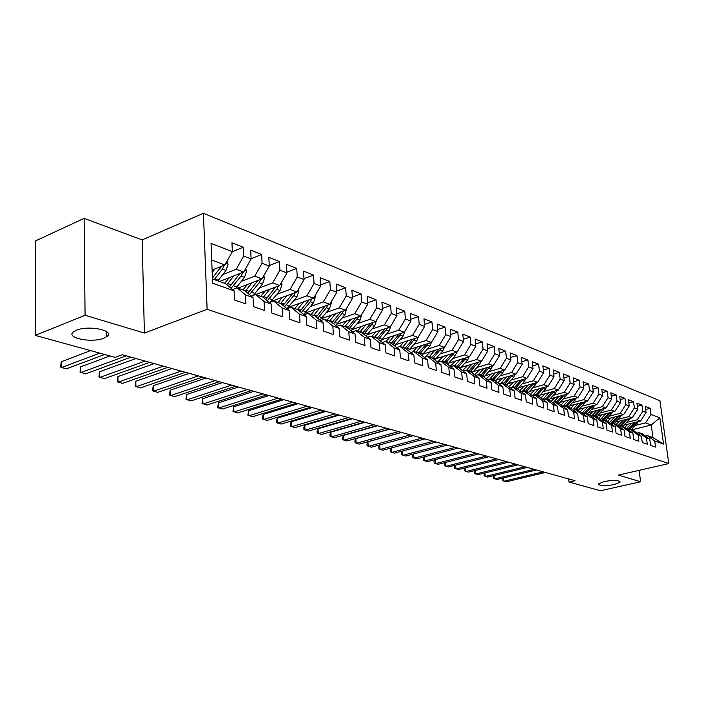 <?xml version="1.0" encoding="UTF-8"?>
<svg xmlns="http://www.w3.org/2000/svg" width="704" height="704" viewBox="0 0 704 704"><rect width="100%" height="100%" fill="white"/><g stroke="black" fill="none" stroke-linecap="round" stroke-linejoin="round"><path stroke-width="1.06" d="M103.866 338.149C91.494 343.429 64.407 337.691 73.832 331.593L76.384 330.264C88.898 324.852 115.949 330.73 106.7 336.662L103.866 338.149M614.381 484.563C604.718 486.209 599.386 486.006 598.374 483.956L603.944 481.571C613.642 479.917 619.01 480.11 620.048 482.152L614.381 484.563M84.11 218.372L85.07 315.278L144.382 333.054L142.173 239.906L84.11 218.372L35.358 240.979L35.2 335.394L115.183 357.368L122.311 354.728L574.992 480.691L569.008 482.073L600.512 490.723L640.622 481.765L639.091 470.36M142.173 239.906L203.43 213.277L659.938 400.726L668.8 463.558L207.117 309.311L203.43 213.277M631.532 429.906L651.235 425.014L659.877 417.859L651.015 414.418L650.17 408.346L645.251 406.402L646.096 412.5L642.778 411.215L641.942 405.09L636.918 403.102L637.754 409.262L634.374 407.942L633.538 401.764L628.408 399.731L629.244 405.953L625.786 404.606L624.95 398.358L619.714 396.29L620.541 402.574L617.012 401.201L616.185 394.891L610.834 392.77L611.662 399.115L608.054 397.716L607.226 391.345L601.762 389.18L602.58 395.586L598.893 394.161L598.074 387.719L592.486 385.51L593.305 391.987L589.53 390.518L588.72 384.014L583 381.753L583.818 388.3L579.964 386.795L579.154 380.23L573.311 377.916L574.112 384.525L570.17 382.994L569.369 376.358L563.394 373.991L564.194 380.67L560.155 379.104L559.363 372.39L553.247 369.97L554.039 376.719L549.912 375.118L549.12 368.342L542.863 365.86L543.646 372.689L539.422 371.043L538.639 364.188L532.233 361.654L533.016 368.553L528.686 366.872L527.912 359.946L521.356 357.35L522.13 364.32L517.695 362.595L516.93 355.59L510.215 352.933L510.972 359.982L506.431 358.222L505.674 351.138L498.793 348.41L499.55 355.546L494.894 353.734L494.146 346.57L487.098 343.781L487.837 350.988L483.067 349.14L482.328 341.898L475.103 339.029L475.834 346.324L470.941 344.423L470.219 337.102L462.801 334.162L463.522 341.537L458.506 339.592L457.794 332.182L450.182 329.164L450.894 336.635L445.746 334.629L445.042 327.131L437.237 324.042L437.932 331.593L432.652 329.542L431.966 321.957L423.949 318.78L424.635 326.427L419.214 324.315L418.537 316.642L410.309 313.377L410.969 321.112L405.407 318.956L404.747 311.177L396.299 307.833L396.942 315.665L391.222 313.438L390.588 305.571L381.894 302.13L382.527 310.059L376.649 307.771L376.024 299.807L367.101 296.27L367.708 304.295L361.662 301.946L361.064 293.885L351.877 290.242L352.466 298.373L346.254 295.962L345.664 287.786L336.222 284.046L336.785 292.283L330.387 289.793L329.833 281.521L320.109 277.666L320.654 286.009L314.063 283.448L313.535 275.062L303.521 271.102L304.04 279.55L297.255 276.918L296.745 268.418L286.431 264.334L286.924 272.906L279.937 270.186L279.453 261.571L268.831 257.365L269.289 266.05L262.09 263.243L261.633 254.514L250.677 250.175L251.108 258.984L243.681 256.089L243.258 247.245L231.959 242.766L232.355 251.689L224.884 264.959L211.702 260.014M659.877 417.859L663.564 444.092L654.685 440.924L647.284 435.582L645.427 436.04M243.258 247.245L232.355 251.662L211.033 243.399L212.626 283.175L234.115 290.849L234.529 299.974L245.96 303.97L245.529 294.923L253.018 297.59L253.458 306.592L264.537 310.464L264.07 301.541L271.33 304.128L271.806 313.007L282.542 316.756L282.049 307.956L289.089 310.464L289.59 319.22L300.01 322.854L299.49 314.178L306.319 316.615L306.847 325.248L316.958 328.777L316.413 320.214L323.039 322.582L323.594 331.1L333.406 334.532L332.842 326.075L339.275 328.372L339.856 336.785L349.386 340.111L348.797 331.769L355.054 334.004L355.652 342.302L364.918 345.541L364.302 337.304L370.383 339.478L370.999 347.662L380.002 350.812L379.368 342.681L385.282 344.793L385.924 352.88L394.68 355.934L394.029 347.908L399.775 349.967L400.435 357.949L408.954 360.923L408.285 353.003L413.882 354.992L414.55 362.886L422.84 365.781L422.154 357.949L427.601 359.894L428.296 367.682L436.366 370.506L435.662 362.771L440.968 364.663L441.672 372.354L449.53 375.109L448.818 367.462L453.983 369.31L454.705 376.913L462.361 379.588L461.63 372.038L466.664 373.833L467.403 381.348L474.866 383.953L474.126 376.49L479.028 378.242L479.776 385.669L487.045 388.212L486.297 380.838L491.084 382.545L491.841 389.884L498.934 392.366L498.168 385.079L502.841 386.742L503.606 393.994L510.523 396.414L509.749 389.206L514.307 390.834L515.082 398.006L521.831 400.365L521.057 393.246L525.501 394.83L526.284 401.922L532.875 404.228L532.083 397.179L536.422 398.728L537.214 405.742L543.646 407.986L542.854 401.025L547.087 402.53L547.888 409.473L554.171 411.664L553.37 404.774L557.506 406.252L558.316 413.116L564.458 415.263L563.649 408.443L567.688 409.886L568.498 416.671L574.499 418.766L573.681 412.025L577.641 413.433L578.459 420.147L584.32 422.198L583.502 415.527L587.365 416.9L588.183 423.553L593.921 425.55L593.094 418.95L596.869 420.297L597.696 426.879L603.31 428.833L602.474 422.294L606.17 423.614L607.006 430.126L612.489 432.045L611.653 425.568L615.27 426.862L616.106 433.303L621.474 435.178L620.629 428.771L624.166 430.038L625.011 436.418L630.265 438.249L629.42 431.913L632.878 433.145L633.723 439.463L638.862 441.258L638.018 434.984L641.406 436.19L642.259 442.446L647.293 444.206L646.439 437.985L649.757 439.173L650.61 445.359L655.538 447.084L654.685 440.924M222.807 274.542L236.254 269.227L243.716 272.034L219.551 281.494M243.681 256.089L236.254 269.227M251.108 258.984L243.716 272.034M212.458 278.934L225.694 283.703L234.115 290.849M241.402 281.327L254.734 276.17L261.976 278.881L237.926 288.112M262.09 263.243L254.734 276.17M269.289 266.05L261.976 278.881M245.529 294.923L237.098 287.822L232.584 289.555M237.098 287.822L244.587 290.514L253.018 297.59M259.442 287.91L272.659 282.894L279.682 285.534L255.754 294.536M279.937 270.186L272.659 282.894M286.924 272.906L279.682 285.534M264.07 301.541L255.649 294.501L251.284 296.146M255.649 294.501L262.909 297.114L271.33 304.128M276.945 294.307L290.057 289.423L296.868 291.984L271.005 301.532M297.255 276.918L290.057 289.423M304.04 279.55L296.868 291.984M282.049 307.956L273.636 300.978L269.421 302.535M273.636 300.978L280.685 303.521L289.089 310.464M293.938 300.511L306.935 295.768L313.553 298.25L288.253 307.419M314.063 283.448L306.935 295.768M320.654 286.009L313.553 298.25M299.49 314.178L291.086 307.27L287.003 308.748M291.086 307.27L297.924 309.725L306.319 316.615M310.446 306.539L323.33 301.919L329.762 304.33L304.982 313.157M330.387 289.793L323.33 301.919M336.785 292.283L329.762 304.33M316.413 320.214L308.026 313.368L304.075 314.776M308.026 313.368L314.662 315.762L323.039 322.582M326.489 312.4L339.258 307.894L345.506 310.244L321.226 318.745M346.254 295.962L339.258 307.894M352.466 298.373L345.506 310.244M332.842 326.075L324.474 319.29L320.646 320.628M324.474 319.29L330.915 321.614L339.275 328.372M342.074 318.102L354.746 313.711L360.818 315.99L337.014 324.183M361.662 301.946L354.746 313.711M367.708 304.295L360.818 315.99M348.797 331.769L340.446 325.046L336.741 326.322M340.446 325.046L346.711 327.307L355.054 334.004M357.236 323.638L369.794 319.361L375.698 321.578L352.343 329.481M376.649 307.771L369.794 319.361M382.527 310.059L375.698 321.578M364.302 337.304L355.978 330.642L352.378 331.857M355.978 330.642L362.067 332.834L370.383 339.478M371.985 329.032L384.437 324.861L390.183 327.017L367.259 334.655M391.222 313.438L384.437 324.861M396.942 315.665L390.183 327.017M379.368 342.681L371.07 336.081L367.576 337.234M371.07 336.081L376.992 338.21L385.282 344.793M386.338 334.286L398.684 330.202L404.281 332.306L381.762 339.689M405.407 318.956L398.684 330.202M410.969 321.112L404.281 332.306M394.029 347.908L385.748 341.37L382.36 342.47M385.748 341.37L391.512 343.446L399.775 349.967M400.312 339.39L412.553 335.412L418 337.454L395.877 344.599M419.214 324.315L412.553 335.412M424.635 326.427L418 337.454M408.285 353.003L400.039 346.509L396.739 347.574M400.039 346.509L405.645 348.533L413.882 354.992M413.917 344.37L426.061 340.481L431.367 342.478L409.622 349.395M432.652 329.542L426.061 340.481M437.932 331.593L431.367 342.478M422.154 357.949L413.934 351.525L410.74 352.537M413.934 351.525L419.399 353.487L427.601 359.894M427.178 349.219L439.217 345.426L444.382 347.362L442.728 350.909L434.852 359.911M423.007 354.068L444.382 347.362L450.894 336.635M445.746 334.629L439.217 345.426M435.662 362.771L427.478 356.4L424.371 357.368M427.478 356.4L432.793 358.31L440.968 364.663M440.097 353.945L452.038 350.231L457.072 352.123L436.04 358.635M458.506 339.592L452.038 350.231M463.522 341.537L457.072 352.123M448.818 367.462L440.66 361.152L437.642 362.076M440.66 361.152L445.843 363.018L453.983 369.31M452.69 358.556L464.534 354.93L469.445 356.77L448.747 363.079M470.941 344.423L464.534 354.93M475.834 346.324L469.445 356.77M461.63 372.038L453.508 365.781L450.569 366.67M453.508 365.781L458.559 367.594L466.664 373.833M464.974 363.053L476.722 359.498L481.51 361.302L461.146 367.426M483.067 349.14L476.722 359.498M487.837 350.988L481.51 361.302M474.126 376.49L466.03 370.286L463.17 371.14M466.03 370.286L470.95 372.064L479.028 378.242M476.96 367.444L488.602 363.959L493.275 365.719L473.229 371.668M494.894 353.734L488.602 363.959M499.55 355.546L493.275 365.719M486.297 380.838L478.245 374.686L475.455 375.505M478.245 374.686L483.041 376.411L491.084 382.545M488.646 371.721L500.201 368.315L504.759 370.031L485.021 375.813M506.431 358.222L500.201 368.315M510.972 359.982L504.759 370.031M498.168 385.079L490.151 378.981L487.432 379.764M490.151 378.981L494.833 380.662L502.841 386.742M500.06 375.901L511.518 372.566L515.97 374.238L496.531 379.87M517.695 362.595L511.518 372.566M522.13 364.32L515.97 374.238M509.749 389.206L501.767 383.161L499.118 383.918M501.767 383.161L506.334 384.806L514.307 390.834M511.201 379.984L522.57 376.71L526.918 378.347L507.76 383.821M528.686 366.872L522.57 376.71M533.016 368.553L526.918 378.347M521.057 393.246L513.102 387.244L510.523 387.974M513.102 387.244L517.563 388.854L525.501 394.83M522.086 383.962L533.359 380.767L537.61 382.36L518.734 387.693M539.422 371.043L533.359 380.767M543.646 372.689L537.61 382.36M532.083 397.179L524.172 391.23L521.655 391.934M524.172 391.23L528.528 392.806L536.422 398.728M532.717 387.86L543.902 384.718L548.046 386.276L529.443 391.477M549.912 375.118L543.902 384.718M554.039 376.719L548.046 386.276M542.854 401.025L534.978 395.129L532.532 395.806M534.978 395.129L539.229 396.66L547.087 402.53M543.101 391.662L554.198 388.59L558.254 390.104L539.915 395.173M560.155 379.104L554.198 388.59M564.194 380.67L558.254 390.104M553.37 404.774L545.538 398.93L543.145 399.582M545.538 398.93L549.692 400.426L557.506 406.252M553.256 395.384L564.265 392.366L568.225 393.853L550.15 398.79M570.17 382.994L564.265 392.366M574.112 384.525L568.225 393.853M563.649 408.443L555.852 402.644L553.511 403.278M555.852 402.644L559.909 404.105L567.688 409.886M563.182 399.018L574.103 396.062L577.984 397.514L560.146 402.327M579.964 386.795L574.103 396.062M583.818 388.3L577.984 397.514M573.681 412.025L565.928 406.278L563.649 406.886M565.928 406.278L569.897 407.704L577.641 413.433M572.889 402.582L583.73 399.67L587.514 401.095L569.932 405.794M589.53 390.518L583.73 399.67M593.305 391.987L587.514 401.095M583.502 415.527L575.775 409.825L573.558 410.414M575.775 409.825L579.656 411.224L587.365 416.9M582.384 406.058L593.138 403.207L596.842 404.598L579.498 409.182M598.893 394.161L593.138 403.207M602.58 395.586L596.842 404.598M593.094 418.95L585.411 413.292L583.238 413.864M585.411 413.292L589.204 414.665L596.869 420.297M591.677 409.464L602.342 406.657L605.977 408.021L588.852 412.5M608.054 397.716L602.342 406.657M611.662 399.115L605.977 408.021M602.474 422.294L594.836 416.689L592.706 417.234M604.155 408.496L596.948 416.882L595.232 416.266L594.818 416.689L598.541 418.026L606.17 423.614M600.767 412.799L611.354 410.045L614.909 411.374L598.013 415.747M617.012 401.201L611.354 410.045M620.541 402.574L614.909 411.374M611.653 425.568L604.05 420.006L601.973 420.543M604.05 420.006L607.684 421.318L615.27 426.862M609.664 416.055L620.171 413.354L623.647 414.656L606.971 418.933M625.786 404.606L620.171 413.354M629.244 405.953L623.647 414.656M620.629 428.771L613.07 423.254L611.037 423.773M613.07 423.254L616.625 424.538L624.166 430.038M618.376 419.25L628.804 416.592L632.21 417.868L615.745 422.048M634.374 407.942L628.804 416.592M637.754 409.262L632.21 417.868M629.42 431.913L621.896 426.439L619.907 426.932M621.896 426.439L625.372 427.689L632.878 433.145M626.912 422.382L637.261 419.769L640.596 421.018L624.342 425.102M642.778 411.215L637.261 419.769M646.096 412.5L640.596 421.018M638.018 434.984L630.538 429.554L628.593 430.03M630.538 429.554L633.943 430.778L641.406 436.19M635.272 425.445L645.542 422.875L651.235 425.014L652.986 437.633L647.284 435.582M651.015 414.418L645.542 422.875M646.439 437.985L638.994 432.599L637.102 433.066M638.994 432.599L642.33 433.796L649.757 439.173M85.07 315.278L35.2 335.394M668.8 463.558L618.376 475.094L640.622 481.765M144.382 333.054L207.117 309.311M568.638 478.922L569.008 482.073M212.098 270.072L224.884 264.959M663.564 444.092L652.986 437.633M650.17 408.346L645.682 409.499M641.942 405.09L637.349 406.278M633.538 401.764L628.839 402.987M624.95 398.358L620.154 399.626M616.185 394.891L611.283 396.202M607.226 391.345L602.21 392.691M598.074 387.719L592.944 389.118M588.72 384.014L583.466 385.458M579.154 380.23L573.769 381.726M569.369 376.358L563.86 377.907M559.363 372.39L553.722 374M549.12 368.342L543.338 370.005M538.639 364.188L532.717 365.913M527.912 359.946L521.84 361.733M516.93 355.59L510.699 357.456M505.674 351.138L499.286 353.074M494.146 346.57L487.59 348.586M482.328 341.898L475.596 343.983M470.219 337.102L463.302 339.275M457.794 332.182L450.683 334.453M445.042 327.131L437.738 329.498M431.966 321.957L424.45 324.421M418.537 316.642L410.81 319.22M404.747 311.177L396.792 313.878M390.588 305.571L382.395 308.387M376.024 299.807L367.594 302.755M361.064 293.885L352.37 296.974M345.664 287.786L336.706 291.034M329.833 281.521L320.584 284.926M313.535 275.062L303.987 278.643M296.745 268.418L286.889 272.184M279.453 261.571L269.262 265.54M261.633 254.514L251.099 258.702M503.536 477.893L503.879 481.228L543.206 471.847M502.955 478.034L502.603 480.621L506.15 481.818L545.424 472.463M627.986 424.186L624.721 427.46M631.752 423.245L626.63 428.604M638.458 421.555L631.154 429.774M634.55 422.541L627.854 429.493M628.672 430.012L636.249 422.11M494.322 475.446L494.674 478.87L534.213 469.339M493.794 475.578L493.398 478.254L496.989 479.468L536.483 469.973M484.933 472.956L485.285 476.458L525.043 466.787M484.449 473.07L484.018 475.842L487.652 477.066L527.358 467.43M619.529 421.089L616.238 424.398M623.322 420.13L618.094 425.612M630.15 418.396L622.767 426.756M626.182 419.399L619.344 426.518M620.479 426.791L627.906 418.959M610.896 417.93L607.578 421.282M614.715 416.944L609.382 422.558M621.667 415.166L614.214 423.667M617.637 416.196L610.65 423.491M612.11 423.5L619.388 415.747M475.358 470.404L475.71 474.003L515.68 464.182M474.918 470.518L474.452 473.387L478.122 474.619L518.038 464.842M465.59 467.808L465.942 471.495L506.132 461.525M465.194 467.905L464.526 469.181L464.684 470.879L468.406 472.129L508.534 462.202M602.087 414.691L598.69 418.132M605.924 413.697L600.477 419.443M612.999 411.866L605.466 420.517M608.916 412.922L601.77 420.394M603.566 420.13L610.694 412.465M593.085 411.391L589.582 414.938M596.948 410.379L591.378 416.258M600.002 409.578L592.698 417.234M595.232 416.266L601.814 409.112M455.62 465.15L455.972 468.943L496.373 458.814M455.268 465.247L454.564 466.602L454.722 468.318L458.489 469.586L498.837 459.501M583.88 408.021L580.272 411.673M587.77 406.991L582.085 413.01M595.118 405.055L587.426 414.022M590.902 406.164L583.766 413.723M585.675 413.389L592.742 405.68M445.447 462.44L445.799 466.33L486.42 456.042M445.139 462.519L444.4 463.98L444.558 465.705L448.36 466.99L488.928 456.746M574.482 404.571L570.759 408.338M578.398 403.533L572.581 409.693M585.878 401.526L578.107 410.661M581.601 402.67L574.64 410.124M576.312 410.018L583.466 402.178M435.063 459.677L435.415 463.663L476.247 453.218M434.808 459.738L434.034 461.296L434.183 463.038L438.029 464.332L478.817 453.93M424.459 456.843L424.811 460.944L465.863 450.322M424.248 456.896L423.438 458.559L423.588 460.319L427.486 461.63L468.477 451.053M413.626 453.948L413.978 458.163L455.25 447.374M413.468 453.992L412.623 455.761L412.773 457.538L416.715 458.867L457.926 448.114M402.565 450.991L402.917 455.33L444.4 444.356M402.459 451.026L401.57 452.901L401.72 454.705L405.706 456.042L447.137 445.113M391.266 447.973L391.618 452.426L433.312 441.267M391.204 447.99L390.28 449.979L390.421 451.801L394.469 453.156L436.11 442.042M424.838 438.909L382.976 450.208L380.063 449.46L378.884 448.835L378.743 446.996L379.702 444.884L380.063 449.46L421.978 438.117M401.65 432.458L367.919 441.786L368.254 446.433L410.388 434.887M367.919 441.786L366.951 443.951L367.092 445.808L371.237 447.198L413.31 435.697M389.752 429.15L355.854 438.636L356.18 443.335L398.526 431.587M355.854 438.636L354.895 440.836L355.027 442.71L359.225 444.118L401.518 432.423M377.582 425.762L343.508 435.424L343.834 440.167L386.39 428.208M343.508 435.424L342.566 437.642L342.698 439.542L346.949 440.968L389.444 429.062M365.13 422.294L330.889 432.124L331.206 436.929L373.965 424.75M330.889 432.124L329.956 434.386L330.079 436.295L334.391 437.738L377.098 425.63M352.378 418.748L317.979 428.762L318.278 433.611L361.249 421.212M317.979 428.762L317.046 431.042L317.17 432.978L321.534 434.447L364.452 422.11M339.319 415.114L304.753 425.313L305.052 430.214L348.225 417.595M304.753 425.313L303.846 427.627L303.961 429.59L308.387 431.068L351.507 418.502M325.952 411.391L291.227 421.784L291.509 426.738L334.884 413.882M291.227 421.784L290.321 424.134L290.435 426.114L294.923 427.618L338.246 414.814M312.25 407.581L277.367 418.167L277.631 423.174L321.218 410.071M277.367 418.167L276.478 420.552L276.584 422.558L281.134 424.081L324.667 411.039M298.206 403.674L263.173 414.462L263.428 419.531L307.199 406.173M263.173 414.462L262.293 416.882L262.39 418.906L267.01 420.455L310.737 407.158M283.809 399.67L248.626 410.67L248.864 415.8L292.838 402.178M248.626 410.67L247.852 415.175L252.534 416.742L296.463 403.19M269.051 395.56L233.71 406.78L233.939 411.963L278.098 398.077M233.71 406.78L232.954 411.347L237.706 412.931L281.82 399.115M253.915 391.345L218.425 402.794L218.636 408.038L262.979 393.87M218.425 402.794L217.677 407.422L222.499 409.033L266.798 394.935M238.374 387.024L202.752 398.702L202.946 404.017L247.465 389.558M202.752 398.702L202.013 403.401L206.906 405.029L251.39 390.65M222.429 382.589L186.666 394.504L186.842 399.881L231.537 385.123M186.666 394.504L185.935 399.265L190.907 400.928L235.558 386.241M206.052 378.03L170.157 390.201L170.315 395.639L215.178 380.574M170.157 390.201L169.444 395.032L174.486 396.713L219.314 381.718M564.872 401.051L561.026 404.941M568.814 399.986L562.874 406.305M576.435 397.927L568.586 407.229M572.088 399.106L565.294 406.446M566.755 406.569L573.989 398.587M555.051 397.452L551.074 401.456M559.02 396.37L552.939 402.846M566.79 394.249L565.506 396.484L558.853 403.726M562.373 395.454L555.738 402.67M556.978 403.049L564.3 394.926M545.01 393.765L540.901 397.901M548.997 392.665L542.775 399.309M556.917 390.474L555.606 392.806L548.9 400.136M552.429 391.714L545.767 399.01M546.982 399.45L554.391 391.178M534.732 389.998L530.482 394.266M538.754 388.872L532.374 395.692M546.823 386.619L545.477 389.048L538.718 396.475M542.265 387.895L535.515 395.322M536.756 395.762L544.254 387.341M524.216 386.144L519.825 390.553M528.264 385L521.866 391.882M536.492 382.668L535.119 385.202L528.299 392.718M531.837 383.988L525.026 391.538M526.293 391.996L533.878 383.407M513.462 382.193L508.913 386.751M517.537 381.031L511.386 387.737M525.923 378.629L524.515 381.269L517.625 388.898M521.224 379.975L514.29 387.675M515.592 388.142L523.266 379.386M502.445 378.154L497.737 382.87M506.546 376.966L500.65 383.486M515.099 374.484L513.656 377.238L506.651 385.044M510.33 375.874L503.298 383.715M504.636 384.19L512.406 375.267M491.172 374.018L486.279 378.884M495.29 372.803L489.641 379.122M504.02 370.242L502.542 373.111L495.405 381.093M499.171 371.668L492.052 379.658M493.416 380.151L501.283 371.052M479.618 369.776L474.549 374.818M483.771 368.544L478.306 374.713M492.677 365.895L491.163 368.887L483.886 377.054M487.74 367.365L480.524 375.505M481.923 376.015L489.887 366.722M467.782 365.429L462.519 370.647M471.962 364.17L466.444 370.436M481.043 361.442L479.494 364.558L472.076 372.926M476.027 362.947L468.714 371.254M470.149 371.774L478.21 362.296M455.655 360.976L450.19 366.379M459.853 359.7L454.282 366.054M469.128 356.866L467.544 360.122L459.976 368.694M464.024 358.424L456.614 366.898M458.084 367.426L466.242 357.746M443.221 356.409L437.545 362.006M447.445 355.106L441.822 361.566M456.914 352.176L455.294 355.573L447.577 364.355M451.722 353.778L444.206 362.428M445.711 362.965L453.974 353.082M430.461 351.727L425.198 357.113M434.72 350.398L429.035 356.963M439.102 349.017L431.49 357.843M432.978 358.459L441.399 348.304M417.384 346.922L412.729 351.903M421.661 345.558L415.923 352.238M431.57 342.135L429.845 346.122L421.793 355.362M426.158 344.133L418.44 353.144M419.883 353.866L428.49 343.385M403.955 341.994L399.837 346.579M408.267 340.604L402.459 347.389M418.396 336.794L416.618 341.211L408.39 350.689M412.878 339.117L405.046 348.322M406.437 349.158L415.254 338.342M390.174 336.934L386.118 341.502M394.513 335.509L388.652 342.408M404.862 331.338L403.049 336.178L394.627 345.902M399.238 333.96L391.301 343.367M392.63 344.326L401.658 333.168M376.024 331.734L371.923 336.389M380.38 330.282L374.458 337.304M390.94 325.75L389.11 331.003L380.494 340.991M385.238 328.662L377.142 338.334M378.453 339.372L387.702 327.844M361.486 326.392L357.342 331.135M365.869 324.905L359.885 332.05M376.605 320.056L374.792 325.688L365.974 335.958M370.85 323.215L362.542 333.221M363.889 334.294L373.358 322.37M346.544 320.901L342.355 325.732M350.962 319.378L344.907 326.656M361.83 314.266L360.078 320.223L351.05 330.792M356.066 317.618L347.538 327.967M348.911 329.076L358.626 316.747M331.188 315.251L326.946 320.179M335.632 313.702L329.516 321.103M346.641 308.317L344.96 314.609L335.702 325.486M340.868 311.863L332.103 322.573M333.511 323.717L342.038 313.526L343.473 310.957M315.401 309.443L311.098 314.477M319.862 307.859L313.676 315.401M331.012 302.183L331.329 303.063L329.41 308.836L319.906 320.03M325.239 305.941L316.228 317.038M317.671 318.208L326.401 307.718L327.897 304.999M189.226 373.349L153.208 385.783L153.349 391.283L198.378 375.892M153.208 385.783L152.513 390.676L157.634 392.383L202.62 377.08M299.147 303.468L294.8 308.607M303.635 301.84L297.387 309.531M314.934 295.865L315.357 297.044L313.412 302.896L303.662 314.433M309.162 299.842L299.895 311.344M301.374 312.558L310.323 301.752L311.863 298.857M171.943 368.544L135.802 381.242L135.925 386.813L181.104 371.087M135.802 381.242L135.115 386.214L140.325 387.948L185.469 372.302M282.427 297.317L278.027 302.562M286.933 295.654L280.614 303.494M298.382 289.362L298.927 290.84L296.947 296.789L286.924 308.678M292.609 293.559L283.078 305.492M284.583 306.742L293.762 295.61L295.363 292.538M154.176 363.598L117.92 376.578L118.017 382.219L163.346 366.15M117.92 376.578L117.251 381.621L122.54 383.381L167.825 367.4M265.206 290.981L260.753 296.34M269.738 289.274L263.243 297.387M281.336 282.647L282.005 284.46L279.998 290.497L270.31 302.21M275.563 287.082L265.751 299.482M267.3 300.766L276.716 289.282L278.379 286.026M135.898 358.512L99.546 371.782L99.616 377.502L145.077 361.064M99.546 371.782L98.894 376.904L104.262 378.69L149.688 362.349M247.465 284.451L242.95 289.925M252.023 282.7L245.326 291.13M263.771 275.722L264.572 277.886L262.539 284.011L253.352 295.363M258.007 280.403L247.896 293.286M249.48 294.624L259.16 282.762L260.876 279.303M106.638 332.35L107.237 332.121M109.965 355.934L80.652 366.854L80.696 372.645L126.28 355.837M80.652 366.854L80.018 372.055L85.483 373.877L131.032 357.157M229.187 277.719L224.611 283.316M233.763 275.924L226.855 284.689M245.67 268.576L246.611 271.119L244.543 277.332L235.831 288.306M239.914 273.522L229.486 286.924M231.106 288.297L241.067 276.038L242.845 272.369M90.596 350.618L61.213 361.786L61.239 367.655L99.783 353.144M61.213 361.786L60.597 367.066L66.158 368.914L104.685 354.49M214.94 268.937L212.194 272.474M227.005 261.193L228.087 264.132L225.993 270.45L217.844 280.878M221.206 266.517L212.423 278.177M214.245 279.585L222.402 269.113L224.25 265.214M628.971 428.437L627.378 427.865M631.55 429.37L629.966 428.798M637.41 423.183L635.844 422.594M620.532 425.392L618.913 424.811M623.163 426.342L621.553 425.762M629.077 420.086L627.475 419.487M611.926 422.286L610.262 421.687M614.61 423.262L612.964 422.664M620.567 416.926L618.93 416.319M603.126 419.118L601.436 418.502M605.871 420.103L604.19 419.496M611.873 413.697L610.201 413.081M594.15 415.87L592.416 415.246M602.994 410.406L601.286 409.772M584.971 412.562L583.202 411.919M587.84 413.591L586.08 412.958M593.93 407.035L592.178 406.384M575.59 409.174L573.786 408.522M578.521 410.23L576.726 409.587M584.663 403.594L582.877 402.934M566.007 405.715L564.168 405.055M568.999 406.798L567.169 406.138M575.186 400.083L573.364 399.406M556.213 402.178L554.321 401.5M559.275 403.286L557.401 402.609M565.506 396.484L563.64 395.789M546.19 398.561L544.262 397.866M549.322 399.696L547.404 399.001M555.606 392.806L553.696 392.102M535.946 394.865L533.966 394.152M539.141 396.018L537.187 395.314M545.477 389.048L543.523 388.326M525.457 391.081L523.433 390.35M528.73 392.26L526.724 391.538M535.119 385.202L533.122 384.463M514.721 387.209L512.662 386.461M518.082 388.414L516.023 387.675M524.515 381.269L522.465 380.512M503.738 383.24L501.626 382.474M507.17 384.481L505.067 383.724M513.656 377.238L511.57 376.464M492.492 379.183L490.327 378.4M496.003 380.45L493.856 379.676M502.542 373.111L500.403 372.319M480.973 375.021L478.746 374.22M484.572 376.323L482.363 375.531M491.163 368.887L488.963 368.069M469.163 370.762L466.893 369.943M472.859 372.099L470.598 371.281M479.494 364.558L477.25 363.722M457.063 366.397L454.731 365.552M460.847 367.761L458.533 366.925M467.544 360.122L465.238 359.26M444.664 361.918L442.27 361.055M448.545 363.326L446.169 362.463M455.294 355.573L452.936 354.693M431.948 357.333L429.493 356.444M435.926 358.767L433.488 357.887M438.768 349.439L438.31 349.263M442.728 350.909L440.308 350.011M418.898 352.625L416.381 351.718M422.981 354.094L420.482 353.197M425.779 344.617L425.251 344.423M429.845 346.122L427.354 345.198M405.513 347.794L402.926 346.861M409.702 349.298L407.141 348.374M412.447 339.662L411.849 339.442M416.618 341.211L414.066 340.27M391.767 342.83L389.118 341.871M396.07 344.379L393.439 343.438M398.763 334.585L398.094 334.338M403.049 336.178L400.426 335.201M377.661 337.735L374.933 336.758M382.078 339.328L379.377 338.36M384.71 329.366L383.962 329.085M389.11 331.003L386.417 330M363.167 332.508L360.369 331.496M367.699 334.145L364.927 333.142M370.278 324.007L369.442 323.699M374.792 325.688L372.029 324.658M348.269 327.131L345.391 326.093M352.933 328.812L350.082 327.782M355.441 318.498L354.517 318.155M360.078 320.223L357.236 319.167M332.957 321.605L330 320.54M337.753 323.338L334.814 322.274M340.182 312.84L339.17 312.462M344.96 314.609L342.038 313.526M331.285 302.931L330.704 302.711M317.214 315.92L314.169 314.82M322.142 317.698L319.123 316.615M324.5 307.014L323.382 306.601M329.41 308.836L326.401 307.718M315.313 296.912L314.503 296.604M301.013 310.077L297.88 308.942M306.082 311.907L302.975 310.781M308.361 301.022L307.138 300.573M313.412 302.896L310.323 301.752M298.874 290.708L297.827 290.312M284.337 304.058L281.116 302.896M289.555 305.941L286.361 304.788M291.746 294.853L290.418 294.369M296.947 296.789L293.762 295.61M281.952 284.328L280.65 283.835M267.168 297.862L263.85 296.666M272.545 299.798L269.254 298.61M274.639 288.508L273.196 287.971M279.998 290.497L276.716 289.282M264.519 277.754L262.953 277.165M249.48 291.474L246.066 290.242M255.024 293.48L251.636 292.257M257.022 281.961L255.455 281.389M262.539 284.011L259.16 282.762M246.558 270.978L244.71 270.283M231.264 284.9L227.735 283.624M236.966 286.959L233.473 285.701M238.858 275.22L237.169 274.595M244.543 277.332L241.067 276.038M228.034 263.991L225.887 263.182M218.354 280.245L214.755 278.942M220.132 268.268L218.302 267.59M225.993 270.45L222.402 269.113M620.048 482.152L619.96 481.492M106.7 336.662L106.63 331.619"/></g></svg>
